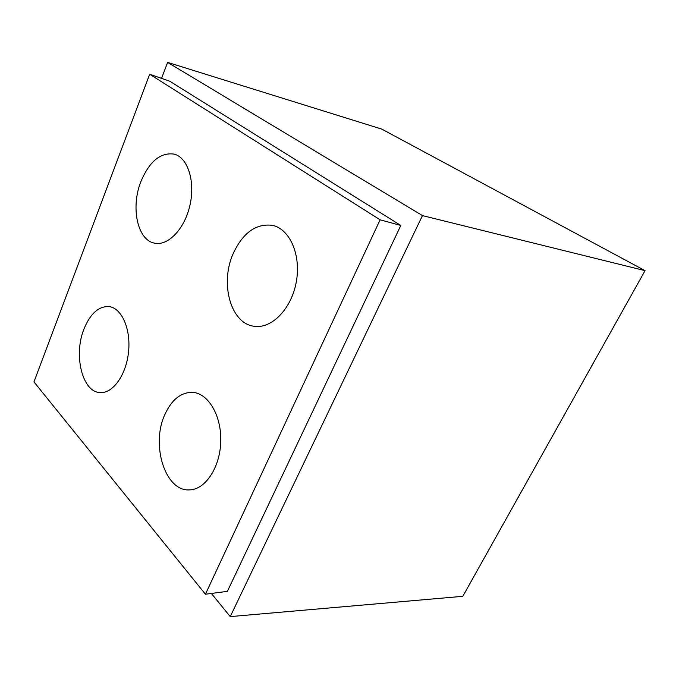 <?xml version="1.0" encoding="UTF-8"?>
<svg xmlns="http://www.w3.org/2000/svg" width="679" height="679" viewBox="0 0 679 679"><rect width="100%" height="100%" fill="white"/><g stroke="black" fill="none" stroke-linecap="round" stroke-linejoin="round"><path stroke-width="1.02" d="M141.02 181.268C149.609 161.169 160.694 152.13 174.274 154.141C187.769 157.647 195.391 181.183 190.018 204.948C184.815 228.747 168.239 246.095 154.77 243.184C137.379 240.468 130.453 207.18 141.02 181.268M380.113 219.809L149.677 74.24L33.95 381.912L205.423 594.218L380.113 219.809L400.814 225.453L227.38 591.358L205.423 594.218M164.708 414.886C171.464 399.88 180.682 392.36 192.361 392.335C208.003 392.997 221.532 415.293 220.76 441.308C220.2 467.33 205.347 489.712 189.475 489.882C165.175 491.655 150.806 444.915 164.708 414.886M84.077 328.755C90.392 313.528 98.71 306.136 109.047 306.585C121.609 307.977 130.962 328.746 128.56 351.764C126.319 374.791 112.935 393.557 100.28 392.581C82.193 392.403 73.264 354.828 84.077 328.755M233.186 253.598C242.989 232.6 256.153 223.196 272.678 225.377C289.916 229.137 301.289 255.168 296.282 281.98C291.486 308.843 271.787 328.899 254.447 326.302C230.733 323.993 219.682 283.415 233.186 253.598M645.05 270.658L462.806 596.323L230.232 616.608L422.457 215.599L645.05 270.658L381.836 129.137L167.628 62.392L161.56 78.365M400.814 225.453L169.758 81.217L149.677 74.24M422.457 215.599L167.628 62.392M230.232 616.608L211.364 593.446"/></g></svg>

